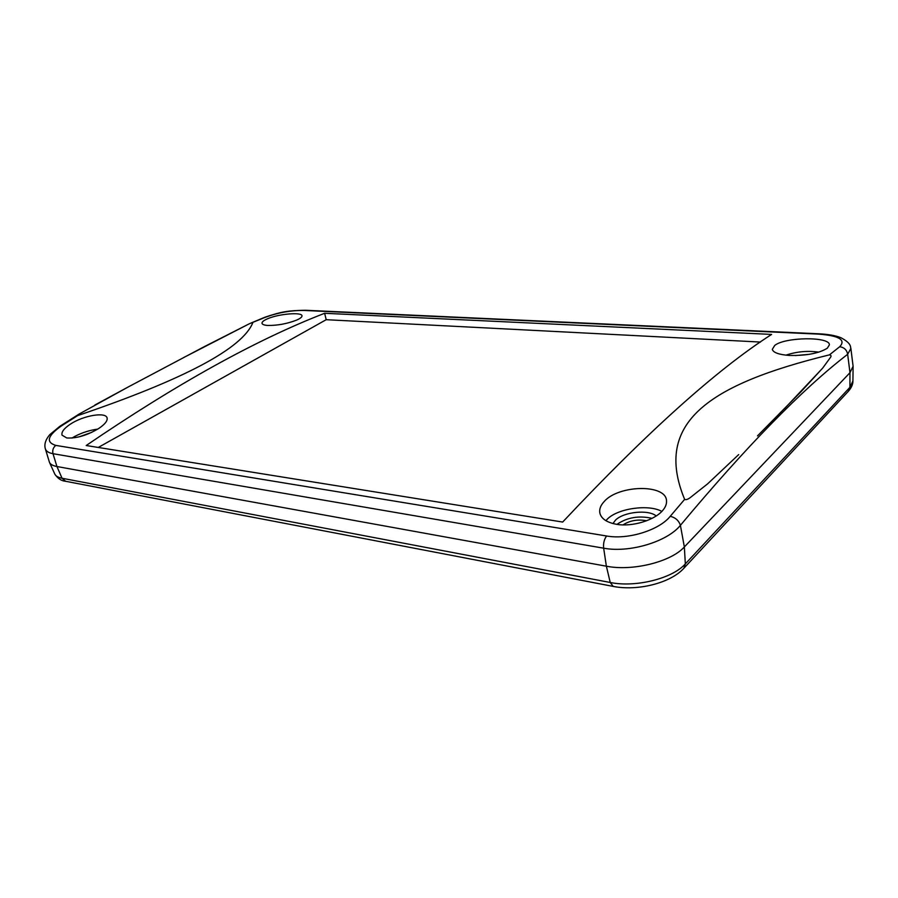 <?xml version="1.0" encoding="UTF-8"?>
<svg xmlns="http://www.w3.org/2000/svg" width="898" height="898" viewBox="0 0 898 898"><rect width="100%" height="100%" fill="white"/><g stroke="black" fill="none" stroke-linecap="round" stroke-linejoin="round"><path stroke-width="1.35" d="M661.815 511.411C648.693 504.025 618.093 508.335 607.519 518.932L605.869 520.672M616.702 524.342C606.969 522.546 601.357 518.82 599.875 513.173C599.146 509.357 600.493 505.585 603.894 501.859C618.071 484.752 666.103 483.775 666.518 500.758C666.765 503.991 665.508 507.213 662.735 510.423C654.698 520.178 632.372 527.07 616.702 524.342M97.759 429.098C89.62 430.221 81.943 432.668 74.758 436.428L71.986 438.078M66.778 437.966L62.052 435.182C61.199 432.129 63.96 428.458 70.336 424.17C83.357 415.448 106.009 411.654 107.109 418.019C107.659 420.825 104.931 424.26 98.948 428.346C87.319 435.339 76.588 438.538 66.778 437.966M267.873 325.458C264.416 325.233 262.463 324.56 262.025 323.426C261.722 322.012 263.675 320.418 267.862 318.644C279.11 313.795 301.885 311.965 301.997 315.77C302.155 317.028 300.325 318.487 296.508 320.148C287.091 323.774 277.549 325.536 267.873 325.458M789.364 355.451C778.925 354.654 773.245 352.622 772.314 349.344L774.75 345.404C785.234 336.93 830.122 336.436 829.37 344.888L827.327 348.188C819.021 353.352 806.37 355.776 789.364 355.451M612.952 523.556L615.467 520.155C623.549 511.86 648.345 509.233 656.214 515.946M78.856 436.933L91.764 432.342M652.06 518.348C638.905 515.385 627.197 517.394 616.937 524.376M646.627 520.761C637.827 519.111 629.958 520.492 623.01 524.892M795.347 355.574L809.401 354.306M738.684 454.59L707.658 483.82L690.068 497.75C687.632 499.479 685.814 500.018 684.635 499.367C652.925 422.655 708.892 384.389 829.46 354.856C831.234 355.204 831.514 356.136 830.302 357.64L822.669 368.113L800.825 391.898L757.519 435.878M707.658 483.82L690.068 497.75M830.302 357.64L822.669 368.113L784.381 408.77M252.877 322.528C242.774 348.357 184.348 379.383 77.587 415.628C76.779 415.617 77.351 415.056 79.316 413.944L128.537 386.802L204.374 346.617L249.453 323.707L266.01 317.039C278.593 312.493 291.322 310.293 304.186 310.461L818.168 334.101C839.001 335.605 846.174 339.826 839.686 346.74L829.46 354.856M684.635 499.367L670.222 516.316C659.435 529.988 628.241 539.967 606.61 535.994L55.799 445.397C45.686 442.287 47.482 435.844 61.187 426.067L77.587 415.628M324.627 313.29C256.11 339.814 176.637 383.895 86.197 445.52L562.664 522.052C647.245 432.017 716.896 369.471 771.606 334.415L324.627 313.29L326.199 319.699L98.264 447.462M183.652 357.55L249.453 323.707M94.806 405.054L128.537 386.802M818.785 352.151C807.762 350.546 796.807 351.556 785.907 355.159M61.187 426.067L59.874 426.281L49.772 434.666C45.54 439.706 44.058 444.409 45.338 448.776C46.135 451.267 48.683 452.918 53.004 453.692L603.658 548.184C629.711 553.168 667.551 541.539 680.403 525.33C678.787 520.514 675.397 517.517 670.222 516.316M45.371 448.865L49.457 462.335C50.411 464.367 52.892 465.77 56.922 466.522L606.375 566.2C632.551 571.431 671.008 561.901 684.355 546.949L680.403 525.33C746.406 446.385 802.15 389.362 847.656 354.283C846.836 349.906 844.176 347.391 839.686 346.74M266.01 317.039L264.854 317.252M852.92 380.976L853.1 366.249L849.979 372.692L849.912 387.33L848.374 391.27C851.461 387.745 852.977 384.322 852.92 380.976L849.912 387.33L685.331 563.888L684.355 546.949L849.979 372.692L847.656 354.283L850.877 348.424C850.182 347.245 852.101 343.608 840.865 337.682C835.275 335.515 828.001 334.224 819.043 333.809L818.168 334.101M853.1 366.249L850.889 348.525M760.494 342.059L326.199 319.699M55.799 445.397C53.162 447.518 52.23 450.28 53.004 453.692L56.922 466.522L62.063 478.252C58.157 477.489 55.743 476.097 54.8 474.077C57.764 478.555 61.378 480.946 65.655 481.283L62.063 478.252L610.225 582.476L613.211 586.405C637.311 591.198 670.256 583.296 683.883 568.266L685.331 563.888C672.479 578.559 635.492 587.741 610.225 582.476L606.375 566.2L603.658 548.184C603.175 543.346 604.163 539.283 606.61 535.994M304.186 310.461L305.354 310.27M250.856 323.1L264.921 317.219C282.522 311.337 288.112 310.674 305.275 310.259M59.874 426.292L79.091 414.079M305.32 310.259L819.043 333.809M683.883 568.266L848.374 391.27M65.655 481.283L613.211 586.405M54.8 474.077L49.457 462.335"/></g></svg>
